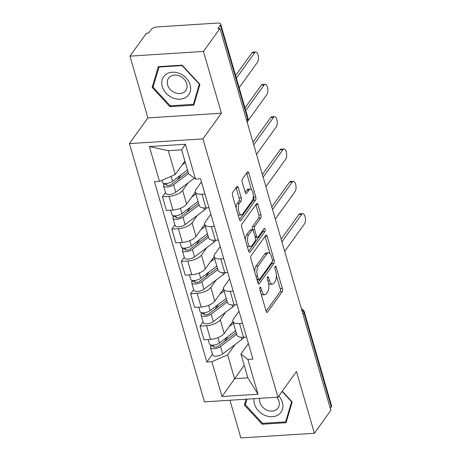 <?xml version="1.0" encoding="UTF-8"?>
<svg xmlns="http://www.w3.org/2000/svg" width="461" height="461" viewBox="0 0 461 461"><rect width="100%" height="100%" fill="white"/><g stroke="black" fill="none" stroke-linecap="round" stroke-linejoin="round"><path stroke-width="0.69" d="M260.004 287.41A1.631 0.697 86.3 0 0 259.848 289.623L266.13 311.244A2.334 0.997 86.3 0 0 267.092 312.437A2.334 0.997 86.3 0 0 267.53 312.143L282.172 291.79A2.334 0.997 86.3 0 0 282.397 288.626L276.116 267.005A1.631 0.697 86.3 0 0 275.442 266.17A1.631 0.697 86.3 0 0 275.131 266.377A1.631 0.697 86.3 0 0 274.975 268.59L275.787 271.391A7.462 3.187 86.3 0 1 275.079 281.515L273.857 283.215A7.462 3.187 86.3 0 1 272.439 284.149A7.462 3.187 86.3 0 1 269.362 280.323L268.55 277.522A1.631 0.697 86.3 0 0 267.876 276.686A1.631 0.697 86.3 0 0 267.564 276.894A1.631 0.697 86.3 0 0 267.409 279.107L268.221 281.907A7.462 3.187 86.3 0 1 267.513 292.032L266.291 293.732A7.462 3.187 86.3 0 1 264.879 294.665A7.462 3.187 86.3 0 1 261.796 290.839L260.984 288.039A1.631 0.697 86.3 0 0 260.315 287.203A1.631 0.697 86.3 0 0 260.004 287.41M238.256 187.604A2.334 0.997 86.3 0 0 237.294 186.405A2.334 0.997 86.3 0 0 236.85 186.699L232.747 192.41A2.334 0.997 86.3 0 0 232.523 195.573L239.501 219.586A2.334 0.997 86.3 0 0 240.458 220.779A2.334 0.997 86.3 0 0 240.901 220.485L255.544 200.132A2.334 0.997 86.3 0 0 255.763 196.968L248.79 172.961A2.334 0.997 86.3 0 0 247.828 171.763A2.334 0.997 86.3 0 0 247.384 172.057L242.423 178.954A2.334 0.997 86.3 0 0 242.204 182.118L245.189 192.393A2.334 0.997 86.3 0 0 246.151 193.591A2.334 0.997 86.3 0 0 246.595 193.297L249.049 189.874A6.235 2.668 86.3 0 1 250.237 189.096A6.235 2.668 86.3 0 1 253.124 193.672A6.235 2.668 86.3 0 1 252.213 200.76L242.578 214.163A6.235 2.668 86.3 0 1 241.391 214.941A6.235 2.668 86.3 0 1 238.504 210.366A6.235 2.668 86.3 0 1 239.415 203.278L241.022 201.042A2.334 0.997 86.3 0 0 241.241 197.878L238.256 187.604L236.113 187.742A2.334 0.997 86.3 0 0 236.113 187.731L239.098 198.017L241.241 197.878M202.932 138.899L221.407 113.21L203.462 51.442L219.955 28.513L330.877 410.325L314.39 433.254L296.446 371.48L277.966 397.175L202.932 138.899L129.42 143.602L204.454 401.871L277.966 397.175M251.13 255.688A2.334 0.997 86.3 0 0 250.905 258.851L257.883 282.858A2.334 0.997 86.3 0 0 258.846 284.057A2.334 0.997 86.3 0 0 259.284 283.763L273.926 263.41A2.334 0.997 86.3 0 0 274.151 260.24L267.173 236.234A2.334 0.997 86.3 0 0 266.21 235.041A2.334 0.997 86.3 0 0 265.772 235.329L251.13 255.688M248.692 251.222L241.714 227.215A2.334 0.997 86.3 0 1 241.939 224.046L256.575 203.693A2.334 0.997 86.3 0 1 257.019 203.399A2.334 0.997 86.3 0 1 257.981 204.598L260.966 214.872A2.334 0.997 86.3 0 1 260.747 218.036L254.806 226.293A2.334 0.997 86.3 0 0 254.587 229.457L256.564 236.274A2.334 0.997 86.3 0 0 257.526 237.467A2.334 0.997 86.3 0 0 257.97 237.179L264.153 228.581A1.631 0.697 86.3 0 1 264.458 228.379A1.631 0.697 86.3 0 1 265.219 229.578A1.631 0.697 86.3 0 1 264.977 231.434L250.093 252.127A2.334 0.997 86.3 0 1 249.655 252.415A2.334 0.997 86.3 0 1 248.692 251.222M203.462 51.442L129.95 56.138L146.442 33.215L148.586 33.077L151.156 29.504A4.748 1.982 -16.2 0 1 157.097 26.928L217.748 23.05A4.748 1.982 -16.2 0 1 220.652 24.03L247.932 117.93A4.748 1.982 163.8 0 1 247.661 118.978L220.381 25.078A4.748 1.982 -16.2 0 0 220.652 24.03M229.924 400.24L240.878 437.95L314.39 433.254M129.95 56.138L147.9 117.907L129.42 143.602M219.955 28.513L217.811 28.651L220.381 25.078M303.01 314.402L304.024 312.99A4.748 1.982 163.8 0 0 304.3 311.941L331.58 405.841A4.748 1.982 163.8 0 1 331.303 406.89L304.024 312.99A4.748 3.809 -144.3 0 0 301.736 310.017M330.289 408.302L331.303 406.89M242.561 323.397L239.564 323.593A10.926 4.564 163.8 0 1 232.886 321.34L236.856 335.02A10.926 4.564 -16.2 0 0 243.541 337.273L246.537 337.077M225.619 312.276L220.231 319.773A10.926 4.564 163.8 0 1 206.563 325.702L210.533 339.382A10.926 4.564 -16.2 0 0 224.207 333.453L232.891 321.375M210.533 339.382L203.998 339.797L200.022 326.117L203.059 321.899M232.886 321.34A10.926 4.564 163.8 0 1 233.52 318.92L239.034 311.256M206.563 325.702L200.022 326.117M233.168 291.064L230.172 291.254A10.926 4.564 163.8 0 1 223.487 289.007L227.463 302.687A10.926 4.564 -16.2 0 0 234.148 304.934L237.144 304.744M193.666 289.56L190.629 293.784L194.605 307.464L201.14 307.043A10.926 4.564 -16.2 0 0 214.809 301.114L223.499 289.035M223.487 289.007A10.926 4.564 163.8 0 1 224.121 286.586L229.636 278.917M216.226 279.942L210.838 287.434A10.926 4.564 163.8 0 1 197.164 293.363L190.629 293.784M223.775 258.73L220.779 258.921A10.926 4.564 163.8 0 1 214.094 256.668L218.07 270.348A10.926 4.564 -16.2 0 0 224.749 272.601L227.746 272.411M184.267 257.226L181.236 261.445L185.207 275.125L191.747 274.71A10.926 4.564 -16.2 0 0 205.416 268.78L214.106 256.702M214.094 256.668A10.926 4.564 163.8 0 1 214.728 254.247L220.243 246.583M206.833 247.603L201.44 255.1A10.926 4.564 163.8 0 1 187.771 261.03L181.236 261.445M214.377 226.391L211.38 226.582A10.926 4.564 163.8 0 1 204.701 224.334L208.677 238.014A10.926 4.564 -16.2 0 0 215.356 240.262L218.353 240.072M174.875 224.893L171.838 229.111L175.814 242.791L182.349 242.377A10.926 4.564 -16.2 0 0 196.023 236.447L204.713 224.363M204.701 224.334A10.926 4.564 163.8 0 1 205.335 221.914L210.85 214.25M197.441 215.27L192.047 222.761A10.926 4.564 163.8 0 1 178.378 228.691L171.838 229.111M204.984 194.058L201.987 194.248A10.926 4.564 163.8 0 1 195.308 191.995L199.279 205.675A10.926 4.564 -16.2 0 0 205.963 207.928L208.96 207.738M165.482 192.554L162.445 196.778L166.421 210.458L172.956 210.037A10.926 4.564 -16.2 0 0 186.63 204.108L195.314 192.03M195.308 191.995A10.926 4.564 163.8 0 1 195.942 189.58L201.457 181.911M188.042 182.931L182.654 190.428A10.926 4.564 163.8 0 1 168.985 196.357L162.445 196.778M235.018 344.609L227.636 354.872L234.563 378.712L247.851 377.859L240.924 354.025L248.427 343.589M244.203 365.308L222 396.529L211.887 361.706L227.636 354.872M240.924 354.025L247.891 359.401L258.01 394.224L222 396.529M159.494 181.369L149.376 146.546L185.38 144.247L195.499 179.07L188.532 173.688L181.605 149.848L168.317 150.701L175.243 174.54L159.494 181.369L154.458 181.692L206.851 362.023L211.887 361.706M247.891 359.401L252.928 359.079L200.535 178.747L195.499 179.07M246.128 399.209L244.416 405L262.171 424.235L286.05 422.714L292.182 401.946L282.265 391.199M221.407 113.21L147.9 117.907M158.29 66.678L152.159 87.446L169.913 106.687L193.793 105.16L199.924 84.392L182.17 65.151L158.29 66.678M175.243 174.54L184.884 161.137M212.452 354.232L206.851 362.023M258.01 394.224L247.851 377.859M181.605 149.848L185.38 144.247M168.317 150.701L149.376 146.546M245.822 403.052L244.416 405M262.816 423.342L262.171 424.235M153.559 85.498L152.159 87.446M170.558 105.788L169.913 106.687M261.099 293.928A7.462 3.187 86.3 0 0 262.735 294.804L264.879 294.665M268.55 283.273A7.462 3.187 86.3 0 0 270.296 284.287L272.439 284.149M266.13 311.25L280.029 291.928A2.334 0.997 86.3 0 0 280.253 288.765L276.398 275.499M270.06 253.683L265.029 236.372A2.334 0.997 86.3 0 0 265.029 236.36M257.883 282.87L271.783 263.548A2.334 0.997 86.3 0 0 272.197 261.813M258.367 279.038A1.631 0.697 86.3 0 0 259.042 279.873A1.631 0.697 86.3 0 0 259.353 279.671L272.203 261.802A1.631 0.697 86.3 0 0 272.359 259.589L271.5 256.639A7.462 3.187 86.3 0 0 268.423 252.812A7.462 3.187 86.3 0 0 267.011 253.746L258.223 265.957A7.462 3.187 86.3 0 0 257.515 276.087L258.367 279.038L256.8 279.135M268.423 252.812L266.279 252.945A7.462 3.187 86.3 0 0 264.868 253.884L267.011 253.746M254.76 272.117A7.462 3.187 86.3 0 1 256.08 266.095L264.868 253.884M252.513 229.843L252.444 229.595A2.334 0.997 86.3 0 1 252.663 226.426L258.604 218.174A2.334 0.997 86.3 0 0 258.823 215.01L255.838 204.736A2.334 0.997 86.3 0 0 255.838 204.724M255.354 237.605A2.334 0.997 86.3 0 0 255.382 237.605L257.526 237.467M248.692 251.233L262.833 231.566A1.631 0.697 86.3 0 0 263.11 230.027M248.646 234.856A6.235 2.668 86.3 0 0 247.736 241.944A6.235 2.668 86.3 0 0 250.623 246.526A6.235 2.668 86.3 0 0 251.81 245.742L255.204 241.022A2.334 0.997 86.3 0 0 255.429 237.859L253.446 231.042A2.334 0.997 86.3 0 0 252.484 229.843A2.334 0.997 86.3 0 0 252.04 230.137L248.646 234.856L246.502 234.995A6.235 2.668 86.3 0 0 245.396 239.881M247.171 245.995A6.235 2.668 86.3 0 0 248.485 246.664L250.623 246.526M252.484 229.843L250.34 229.981A2.334 0.997 86.3 0 0 249.897 230.275L252.04 230.137M246.502 234.995L249.897 230.275M236.165 208.101A6.235 2.668 86.3 0 1 237.271 203.41L238.879 201.18A2.334 0.997 86.3 0 0 239.098 198.017M238.02 214.503A6.235 2.668 86.3 0 0 239.247 215.08L241.391 214.941M250.237 189.096L248.093 189.229A6.235 2.668 86.3 0 0 246.912 190.013L249.049 189.874M245.189 192.404L246.912 190.013M251.464 189.673L246.647 173.094A2.334 0.997 86.3 0 0 246.647 173.088M239.501 219.592L253.4 200.27A2.334 0.997 86.3 0 0 253.625 197.106L253.325 196.075M232.425 322.026L232.966 321.617M235.617 330.756L219.522 342.926A5.941 2.478 163.8 0 1 213.501 345.133A5.941 2.478 163.8 0 1 209.461 343.941L208.182 339.532M233.45 323.294L229.198 326.509M236.159 332.6L218.284 346.113A2.852 1.187 163.8 0 1 215.391 347.173A2.852 1.187 163.8 0 1 213.455 346.603A2.852 1.187 163.8 0 1 213.616 345.975L213.374 345.145M227.901 336.593L224.351 341.526M284.696 251.372L304.479 223.867A5.463 2.334 86.3 0 0 305.274 217.661A5.463 2.334 86.3 0 0 302.744 213.645A5.463 2.334 86.3 0 0 301.713 214.33L281.93 241.835M244.203 337.227A14.251 5.947 163.8 0 1 241.979 339.348L222.715 353.91A5.941 2.478 163.8 0 1 216.693 356.117A5.941 2.478 163.8 0 1 212.654 354.93L210.487 347.467A5.941 2.478 163.8 0 1 210.833 346.153L210.458 344.868M236.643 334.283L220.548 346.447A5.941 2.478 163.8 0 1 214.521 348.654A5.941 2.478 163.8 0 1 210.487 347.467M281.164 239.201L298.924 214.509A5.463 2.334 -93.7 0 1 299.961 213.823L302.744 213.645M213.927 347.047L213.616 345.975L210.833 346.153M223.026 289.692L223.568 289.283M226.224 298.423L210.13 310.587A5.941 2.478 163.8 0 1 204.102 312.794A5.941 2.478 163.8 0 1 200.068 311.607L198.789 307.193M224.058 290.96L219.805 294.176M226.76 300.267L208.885 313.78A2.852 1.187 163.8 0 1 205.992 314.84A2.852 1.187 163.8 0 1 204.056 314.269A2.852 1.187 163.8 0 1 204.223 313.636L203.981 312.806M218.508 304.254L214.959 309.193M275.303 219.033L295.086 191.528A5.463 2.334 86.3 0 0 295.881 185.322A5.463 2.334 86.3 0 0 293.352 181.311A5.463 2.334 86.3 0 0 292.314 181.997L272.532 209.501M234.805 304.894A14.251 5.947 163.8 0 1 232.586 307.009L213.322 321.576A5.941 2.478 163.8 0 1 207.294 323.783A5.941 2.478 163.8 0 1 203.261 322.591L201.094 315.128A5.941 2.478 163.8 0 1 201.44 313.814L201.065 312.529M227.25 301.943L211.155 314.114A5.941 2.478 163.8 0 1 205.128 316.321A5.941 2.478 163.8 0 1 201.094 315.128M271.771 206.868L289.531 182.176A5.463 2.334 -93.7 0 1 290.568 181.49L293.352 181.311M204.534 314.713L204.223 313.636L201.44 313.814M213.633 257.353L214.175 256.944M216.831 266.083L200.737 278.254A5.941 2.478 163.8 0 1 194.709 280.461A5.941 2.478 163.8 0 1 190.675 279.268L189.39 274.86M214.665 258.621L210.406 261.836M217.367 267.933L199.492 281.446A2.852 1.187 163.8 0 1 196.599 282.507A2.852 1.187 163.8 0 1 194.663 281.93A2.852 1.187 163.8 0 1 194.83 281.302L194.588 280.472M209.11 271.921L205.56 276.854M265.911 186.699L285.693 159.195A5.463 2.334 86.3 0 0 286.488 152.989A5.463 2.334 86.3 0 0 283.959 148.978A5.463 2.334 86.3 0 0 282.921 149.658L263.139 177.162M225.412 272.555A14.251 5.947 163.8 0 1 223.193 274.675L203.929 289.237A5.941 2.478 163.8 0 1 197.902 291.444A5.941 2.478 163.8 0 1 193.868 290.257L191.695 282.795A5.941 2.478 163.8 0 1 192.041 281.481L191.672 280.196M217.857 269.61L201.757 281.775A5.941 2.478 163.8 0 1 195.735 283.982A5.941 2.478 163.8 0 1 191.695 282.795M262.372 174.529L280.138 149.837A5.463 2.334 -93.7 0 1 281.17 149.151L283.959 148.978M195.141 282.374L194.83 281.302L192.041 281.481M254.126 398.696A15.438 12.384 -144.3 0 0 262.113 413.892A15.438 12.384 -144.3 0 0 278.819 414.462A15.438 12.384 -144.3 0 0 278.813 395.999M259.71 398.339A10.568 8.477 -144.3 0 0 264.879 409.022A10.568 8.477 -144.3 0 0 276.537 409.564A10.568 8.477 -144.3 0 0 278.029 408.048A10.568 8.477 -144.3 0 0 276.807 397.244M282.086 391.447L291.606 401.762L285.664 421.884L262.528 423.359L245.327 404.723L246.969 399.151M286.736 420.397L285.664 421.884M186.561 96.908A15.438 12.384 -144.3 0 0 186.313 78.18A15.438 12.384 -144.3 0 0 165.851 74.463A15.438 12.384 -144.3 0 0 166.098 93.197A15.438 12.384 -144.3 0 0 186.561 96.908M184.279 92.01A10.568 8.477 -144.3 0 0 185.771 90.494A10.568 8.477 -144.3 0 0 183.167 78.266A10.568 8.477 -144.3 0 0 170.097 76.641A10.568 8.477 -144.3 0 0 168.605 78.151A10.568 8.477 -144.3 0 0 171.21 90.385A10.568 8.477 -144.3 0 0 184.279 92.01M153.069 87.169L159.01 67.047L182.147 65.566L199.348 84.207L193.407 104.33L170.27 105.811L153.069 87.169M159.322 66.615L159.01 67.047M194.479 102.843L193.407 104.33M204.24 225.02L204.782 224.611M207.438 233.75L191.338 245.915A5.941 2.478 163.8 0 1 185.316 248.122A5.941 2.478 163.8 0 1 181.282 246.935L179.997 242.526M205.266 226.288L201.013 229.503M207.974 235.594L190.099 249.107A2.852 1.187 163.8 0 1 187.206 250.167A2.852 1.187 163.8 0 1 185.27 249.597A2.852 1.187 163.8 0 1 185.437 248.969L185.195 248.133M199.717 239.582L196.167 244.52M256.518 154.36L276.295 126.861A5.463 2.334 86.3 0 0 277.096 120.649A5.463 2.334 86.3 0 0 274.566 116.639A5.463 2.334 86.3 0 0 273.529 117.325L253.746 144.829M216.019 240.221A14.251 5.947 163.8 0 1 213.8 242.336L194.53 256.904A5.941 2.478 163.8 0 1 188.509 259.111A5.941 2.478 163.8 0 1 184.469 257.918L182.302 250.456A5.941 2.478 163.8 0 1 182.648 249.142L182.274 247.862M208.458 237.271L192.364 249.441A5.941 2.478 163.8 0 1 186.342 251.648A5.941 2.478 163.8 0 1 182.302 250.456M252.98 142.195L270.74 117.503A5.463 2.334 -93.7 0 1 271.777 116.817L274.566 116.639M185.748 250.041L185.437 248.969L182.648 249.142M194.847 192.681L195.389 192.272M198.04 201.411L181.945 213.581A5.941 2.478 163.8 0 1 175.923 215.788A5.941 2.478 163.8 0 1 171.884 214.601L170.605 210.187M195.873 193.948L191.62 197.17M198.576 203.261L180.706 216.774A2.852 1.187 163.8 0 1 177.813 217.834A2.852 1.187 163.8 0 1 175.877 217.264A2.852 1.187 163.8 0 1 176.039 216.63L175.797 215.8M190.324 207.248L186.774 212.187M247.69 121.237L266.902 94.522A5.463 2.334 86.3 0 0 267.697 88.316A5.463 2.334 86.3 0 0 265.167 84.305A5.463 2.334 86.3 0 0 264.13 84.991L245.776 110.507M206.626 207.888A14.251 5.947 163.8 0 1 204.402 210.003L185.138 224.565A5.941 2.478 163.8 0 1 179.11 226.772A5.941 2.478 163.8 0 1 175.076 225.585L172.91 218.122A5.941 2.478 163.8 0 1 173.255 216.808L172.881 215.523M199.066 204.938L182.971 217.102A5.941 2.478 163.8 0 1 176.943 219.315A5.941 2.478 163.8 0 1 172.91 218.122M245.016 107.874L261.347 85.164A5.463 2.334 -93.7 0 1 262.384 84.484L265.167 84.305M176.35 217.707L176.039 216.63L173.255 216.808M187.454 169.982L172.552 181.248A5.941 2.478 163.8 0 1 166.525 183.455A5.941 2.478 163.8 0 1 162.491 182.262L161.926 180.314M185.287 162.52L182.228 164.831M187.99 171.826L171.308 184.435A2.852 1.187 163.8 0 1 168.415 185.495A2.852 1.187 163.8 0 1 166.479 184.924A2.852 1.187 163.8 0 1 166.646 184.296L166.404 183.466M180.931 174.915L177.381 179.848M239.155 87.705L257.509 62.189A5.463 2.334 86.3 0 0 258.304 55.983A5.463 2.334 86.3 0 0 255.774 51.966A5.463 2.334 86.3 0 0 254.737 52.652L236.384 78.168M188.48 173.503L173.578 184.769A5.941 2.478 163.8 0 1 167.55 186.976A5.941 2.478 163.8 0 1 163.517 185.789A5.941 2.478 163.8 0 1 163.857 184.475L163.488 183.19M194.34 178.171L175.745 192.231A5.941 2.478 163.8 0 1 169.717 194.438A5.941 2.478 163.8 0 1 165.683 193.251L163.517 185.789M235.617 75.541L251.954 52.831A5.463 2.334 -93.7 0 1 252.991 52.145L255.774 51.966M166.957 185.368L166.646 184.296L163.857 184.475M178.378 228.691L182.349 242.377M187.771 261.03L191.747 274.71M197.164 293.363L201.14 307.043M168.985 196.357L172.956 210.037M182.654 190.428L186.63 204.108M192.047 222.761L196.023 236.447M211.38 226.582L215.356 240.262M201.44 255.1L205.416 268.78M220.779 258.921L224.749 272.601M210.838 287.434L214.809 301.114M230.172 291.254L234.148 304.934M220.231 319.773L224.207 333.453M239.564 323.593L243.541 337.273M201.987 194.248L205.963 207.928M246.647 120.39L247.661 118.978A4.748 3.809 -144.3 0 1 247.229 122.027A4.748 4.748 0 0 0 247.932 117.93M260.229 290.937L261.796 290.839M267.317 277.603L268.55 277.522M267.795 280.421L269.362 280.323M274.877 267.086L276.116 267.005M280.253 288.765L282.397 288.626M280.029 291.928L282.172 291.79M266.614 312.206L267.53 312.143M259.75 288.119L260.984 288.039M265.029 236.372L267.173 236.234M272.486 260.35L274.151 260.24M271.783 263.548L273.926 263.41M258.367 283.82L259.284 283.763M256.08 266.095L258.223 265.957M255.941 276.191L257.515 276.087M255.838 204.736L257.981 204.598M258.823 215.01L260.966 214.872M258.604 218.174L260.747 218.036M252.663 226.426L254.806 226.293M252.444 229.595L254.587 229.457M254.996 236.372L256.564 236.274M262.833 231.566L264.977 231.434M249.176 252.184L250.093 252.127M238.879 201.18L241.022 201.042M237.271 203.41L239.415 203.278M245.673 193.355L246.595 193.297M246.647 173.094L248.79 172.961M253.625 197.106L255.763 196.968M253.4 200.27L255.544 200.132M239.985 220.548L240.901 220.485M219.522 342.926L217.99 337.648M241.979 339.348L241.38 337.273M222.715 353.91L220.548 346.447M298.924 214.509L301.713 214.33M210.13 310.587L208.597 305.309M232.586 307.009L231.987 304.94M213.322 321.576L211.155 314.114M289.531 182.176L292.314 181.997M200.737 278.254L199.204 272.975M223.193 274.675L222.588 272.601M203.929 289.237L201.757 281.775M280.138 149.837L282.921 149.658M191.338 245.915L189.805 240.642M213.8 242.336L213.195 240.267M194.53 256.904L192.364 249.441M270.74 117.503L273.529 117.325M181.945 213.581L180.412 208.303M204.402 210.003L203.802 207.934M185.138 224.565L182.971 217.102M261.347 85.164L264.13 84.991M172.552 181.248L171.123 176.327M175.745 192.231L173.578 184.769M251.954 52.831L254.737 52.652M304.3 311.941A4.748 4.748 0 0 0 301.385 308.812M257.054 280L259.042 279.873"/></g></svg>
